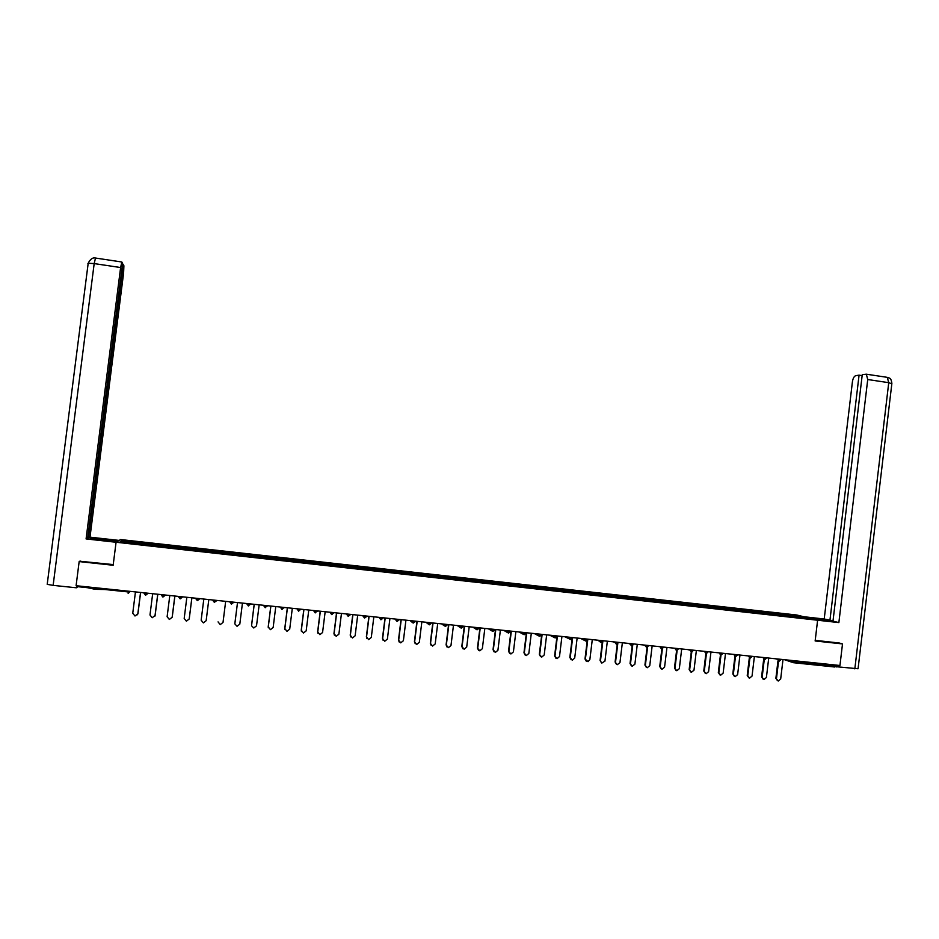 <?xml version="1.0" encoding="UTF-8"?>
<svg xmlns="http://www.w3.org/2000/svg" width="939" height="939" viewBox="0 0 939 939"><rect width="100%" height="100%" fill="white"/><g stroke="black" fill="none" stroke-linecap="round" stroke-linejoin="round"><path stroke-width="1.41" d="M104.886 589.516L95.309 589.34L87.456 587.697M838.95 642.933L842.506 643.919L815.146 640.973L817.611 620.21L796.847 615.01L120.603 539.549L116.072 542.237L838.867 622.592L832.987 621.149L862.26 374.649L866.333 374.192L886.674 377.255M138.268 543.658L189.983 549.397M138.291 543.634L120.157 541.627L121.706 540.688L139.594 542.66L139.453 543.787M149.794 544.925L150.005 543.822L139.594 542.66M149.982 543.834L156.672 544.561L156.52 545.688M166.825 546.815L167.025 545.712L156.672 544.561M167.001 545.735L173.656 546.451L173.515 547.578M183.786 548.705L183.962 547.601L173.656 546.451M183.95 547.625L190.558 548.341L190.417 549.456M200.653 550.583L200.817 549.479L190.558 548.341M200.805 549.503L207.39 550.219L207.249 551.334L207.378 550.231M217.449 552.449L217.59 551.357L207.39 550.219M217.59 551.369L234.292 553.212L234.151 554.327L234.292 553.212M234.292 553.235L267.451 556.909L267.31 558.024M267.357 558.024L267.451 556.909M267.451 556.933L332.829 564.198L332.688 565.29M332.793 565.301L332.829 564.198M332.852 564.222L348.979 565.994L348.839 567.097M348.968 567.109L348.979 565.994M349.003 566.017L365.048 567.79L364.919 568.881M365.06 568.893L365.048 567.79M365.083 567.813L381.058 569.574L380.917 570.666M381.081 570.677L381.058 569.574M381.093 569.597L396.986 571.346L396.845 572.438M397.021 572.45L396.986 571.346M397.021 571.37L428.618 574.868L428.489 575.959M428.689 575.983L428.618 574.868M428.665 574.891L444.323 576.628L444.194 577.708M444.405 577.731L444.323 576.628M444.37 576.652L459.957 578.365L459.828 579.445M460.063 579.469L459.957 578.365M460.016 578.389L475.521 580.102L475.392 581.182M475.639 581.206L475.521 580.102M475.58 580.126L491.015 581.828L490.886 582.896M491.144 582.931L491.015 581.828M491.074 581.851L506.438 583.542L506.309 584.621M506.579 584.645L506.438 583.542M506.497 583.577L521.791 585.255L521.65 586.323M521.943 586.359L521.791 585.255M521.849 585.279L537.061 586.957L536.932 588.025M537.237 588.06L537.061 586.957M537.131 586.981L552.273 588.659L552.144 589.715M552.461 589.751L552.273 588.659M552.343 588.683L567.414 590.338L567.285 591.406M567.626 591.441L567.414 590.338M567.496 590.373L582.497 592.028L582.368 593.084M582.708 593.119L582.497 592.028M582.567 592.051L597.497 593.694L597.368 594.751M597.72 594.786L597.497 593.694M597.58 593.718L612.439 595.361L612.31 596.418M612.674 596.453L612.439 595.361M612.521 595.385L627.299 597.016L627.182 598.073M627.557 598.108L627.299 597.016M627.393 597.04L642.112 598.671L641.983 599.716M642.382 599.763L642.112 598.671M642.194 598.695L656.842 600.314L656.713 601.359M657.124 601.406L656.842 600.314M656.936 600.338L671.514 601.946L671.385 602.991M671.819 603.038L671.514 601.946M671.608 601.969L686.127 603.577L685.998 604.61M686.432 604.669L686.127 603.577M686.221 603.601L700.658 605.197L700.541 606.23M700.987 606.289L700.658 605.197M700.764 605.221L715.142 606.805L715.013 607.85M715.471 607.897L715.142 606.805M715.248 606.84L729.556 608.413L729.427 609.446M729.896 609.505L729.556 608.413M729.662 608.449L743.899 610.01L743.782 611.043M744.263 611.101L743.899 610.01M744.017 610.045L758.184 611.606L758.066 612.639M758.559 612.697L758.184 611.606M758.301 611.641L772.41 613.19L772.281 614.223M772.797 614.27L772.41 613.19M772.527 613.226L786.565 614.763L786.448 615.796M786.964 615.855L786.565 614.763M786.694 614.799L801.378 616.442L808.573 618.238L793.713 616.606M301.243 561.78L793.725 616.583M301.255 561.792L267.944 558.071M267.955 558.095L251.171 556.205M251.183 556.228L234.327 554.327M234.327 554.35L189.971 549.409M156.461 545.676L156.649 544.585M173.469 547.578L173.645 546.475M190.394 549.456L190.547 548.353M223.998 553.177L224.128 552.097M240.677 555.031L240.795 553.963M250.795 556.181L250.913 555.09L250.772 556.181M257.286 556.886L257.392 555.806M273.812 558.728L273.906 557.649M283.824 559.855L283.918 558.764L283.766 559.855M290.257 560.548L290.339 559.48M300.234 561.686L300.304 560.595L300.151 561.675M306.619 562.379L306.689 561.299M316.549 563.494L316.619 562.414L316.455 563.494M322.91 564.186L322.969 563.118M339.132 565.994L339.179 564.926M355.271 567.79L355.306 566.722M371.328 569.574L371.351 568.506M387.326 571.358L387.326 570.29M403.23 573.13L403.23 572.062M412.89 574.222L412.878 573.142L412.702 574.198M419.076 574.891L419.064 573.823M434.839 576.64L434.816 575.584M450.532 578.389L450.497 577.332M466.155 580.126L466.108 579.07M481.707 581.863L481.648 580.807M497.189 583.589L497.118 582.52M512.588 585.302L512.506 584.246M527.929 587.004L527.835 585.948M543.2 588.706L543.094 587.65M558.4 590.396L558.282 589.34M573.529 592.075L573.4 591.03M588.589 593.753L588.448 592.709M603.577 595.42L603.425 594.375M618.508 597.087L618.343 596.042M633.356 598.742L633.191 597.697M648.156 600.385L647.969 599.34M662.875 602.028L662.688 600.983M677.535 603.66L677.336 602.615M692.125 605.279L691.914 604.235M706.656 606.911L706.433 605.855M721.129 608.531L720.894 607.463M735.53 610.127L735.284 609.071M749.862 611.723L749.604 610.667M764.135 613.308L763.865 612.251M778.349 614.892L778.067 613.836M794.253 660.716L794.171 661.432L835.616 665.751L835.71 665.047M835.616 665.751L834.794 667.007L793.49 662.711M800.791 617.369L801.378 616.442M842.506 643.919L839.947 665.493L76.094 585.713L79.158 561.581L113.15 565.255L116.072 542.237M80.155 561.006L79.158 561.581M130.11 591.359L128.15 593.436L128.232 591.946L77.057 586.605L77.151 585.819M139.371 543.775L139.571 542.672M122.551 541.885L121.706 540.688M777.527 680.74L775.884 678.31L778.29 680.986L780.685 678.967L782.997 659.542M776.483 678.533L778.56 661.079M775.884 678.31L777.973 660.845M763.219 679.296L761.588 676.866L763.982 679.543L766.4 677.512L768.724 658.051M762.175 677.089L764.252 659.636M761.588 676.866L763.677 659.389M748.841 677.841L747.233 675.411L749.627 678.099L752.045 676.057L754.381 656.549M747.796 675.634L749.885 658.157M747.233 675.411L749.322 657.934M734.404 676.373L732.819 673.944L735.19 676.632L737.631 674.601L739.967 655.046M733.359 674.167L735.46 656.666M732.819 673.944L734.908 656.49M719.908 674.906L718.335 672.477L720.694 675.176L723.147 673.134L725.495 653.532M718.863 672.7L720.976 655.129M718.335 672.477L720.424 655.046M705.342 673.427L703.781 670.998L706.14 673.697L708.605 671.655L710.964 652.018M704.297 671.221L706.421 653.603M703.781 670.998L705.87 653.567M815.322 619.634L830.804 620.832L805.92 617.287M833.034 620.749L824.207 619.001L852.412 381.797C852.976 378.311 854.091 376.281 855.734 375.67L859.068 375.154L829.923 620.397M803.573 616.7L824.207 619.001M838.867 622.592L867.73 379.52L866.333 374.192M854.83 668.873L888.74 382.678L891.827 383.793L858.07 668.756L835.37 666.631M862.155 375.623L859.068 375.154M839.208 643.004L815.216 640.363M836.367 666.948L836.59 665.141M103.36 540.465L103.536 539.045C93.595 538.024 89.158 537.859 90.226 538.54L116.565 541.932M103.536 539.045L118.619 540.723M119.136 540.418L90.003 537.167L88.477 537.859L123.255 264.516L123.901 265.749L123.596 273.085L90.003 537.167M87.714 537.765L88.477 537.859M53.136 585.373L47.208 584.351L88.184 263.26L94.182 263.589L95.496 258.037L121.824 262.004L122.633 263.319L87.656 538.223L86.083 538.927L120.615 267.545L94.182 263.589L53.136 585.373L76.399 587.791L76.658 585.772M116.06 542.261L86.083 538.927M77.89 586.699L76.399 587.791M122.504 264.399L123.255 264.516M121.824 262.004L120.615 267.545M79.78 561.229L113.232 564.585M690.705 671.948L689.167 669.519L691.515 672.218L693.991 670.176L696.362 650.492M689.672 669.73L691.797 652.03M689.167 669.519L691.268 652.065L690.13 649.847M676.01 670.458L674.484 668.028L676.819 670.739L679.32 668.685L681.691 648.966M674.977 668.239L677.125 650.434M674.484 668.028L676.596 650.516M661.232 668.955L659.741 666.537L662.054 669.249L664.577 667.195L666.96 647.429M660.211 666.749L662.382 648.802M659.741 666.537L661.889 648.755M646.396 667.453L644.929 665.035L647.206 667.746L649.765 665.692L652.159 645.879M645.386 665.246L647.57 647.124M644.929 665.035L647.217 646.091L648.274 645.469M631.489 665.939L630.046 663.521L632.287 666.232L634.893 664.178L637.288 644.33M630.492 663.732L632.71 645.398M630.046 663.521L632.346 644.541M616.524 664.413L615.104 662.007L617.252 664.706L619.951 662.664L622.357 642.769M615.526 662.218L617.78 643.579M615.104 662.007L617.404 642.98M601.523 662.911L600.08 660.481L601.829 663.075L604.939 661.138L607.357 641.196M600.491 660.692L602.838 641.396L601.289 642.699M600.08 660.481L602.286 642.346M586.359 661.349L584.997 658.955L588.049 661.655L589.856 659.612L592.286 639.623M585.396 659.166L587.826 639.154M584.997 658.955L587.239 640.551M571.182 659.8L569.844 657.417L572.414 660.176L574.703 658.075L577.145 638.039M570.231 657.629L572.661 637.581M569.844 657.417L572.133 638.59M555.923 658.239L554.62 655.88L557.085 658.638L559.491 656.537L561.933 636.454M554.984 656.079L557.437 635.985M554.62 655.88L557.05 635.949M540.594 656.678L539.338 654.319L541.756 657.089L544.197 654.988L546.651 634.858M539.679 654.53L542.143 634.388M539.338 654.319L541.768 634.353M525.194 655.105L523.974 652.769L526.368 655.539L528.845 653.427L531.31 633.25M524.302 652.969L526.767 632.78M523.974 652.769L526.415 632.745M509.713 653.521L508.539 651.197L510.91 653.978L513.41 651.866L515.887 631.642M508.856 651.396L511.332 631.172M508.539 651.197L510.992 631.137M494.16 651.924L493.034 649.624L495.393 652.405L497.916 650.293L500.393 630.022M493.327 649.823L495.815 629.553M493.034 649.624L495.499 629.517M478.538 650.316L477.458 648.051L479.794 650.833L482.341 648.708L484.841 628.402M477.74 648.25L480.228 627.921M477.458 648.051L479.935 627.886M462.833 648.696L461.812 646.466L464.136 649.248L466.695 647.124L469.207 626.771M462.07 646.654L464.582 626.29M461.812 646.466L464.289 626.254M447.058 647.065L446.095 644.87L448.408 647.664L450.978 645.539L453.49 625.128M446.33 645.058L448.854 624.646M446.095 644.87L448.584 624.611M431.201 645.422L430.297 643.262L432.597 646.067L435.191 643.931L437.715 623.484M430.52 643.461L433.043 622.991M430.297 643.262L432.797 622.968M415.261 643.755L414.428 641.654L416.728 644.459L419.334 642.323L421.857 621.829M414.639 641.853L417.174 621.336M414.428 641.654L416.939 621.313M399.239 642.076L398.488 640.034L400.765 642.851L403.394 640.703L405.93 620.163M398.676 640.234L401.223 619.67M398.488 640.034L401.012 619.646M383.147 640.375L382.466 638.414L384.744 641.231L387.384 639.083L389.931 618.484M382.643 638.602L385.201 617.991M382.466 638.414L385.002 617.979M366.973 638.661L366.374 636.783L368.64 639.6L371.292 637.452L373.851 616.806M366.539 636.971L369.097 616.313M366.374 636.783L368.921 616.289M350.717 636.912L350.212 635.14L352.465 637.968L355.13 635.82L357.7 615.127M350.353 635.327L352.923 614.622M350.212 635.14L352.759 614.611M334.378 635.151L333.967 633.496L336.209 636.325L338.885 634.165L341.467 613.425M334.084 633.684L336.667 612.932M333.967 633.496L336.526 612.909M317.957 633.356L317.64 631.841L319.882 634.67L322.57 632.51L325.164 611.723M317.746 632.029L320.34 611.219M317.64 631.841L320.211 611.207M301.466 631.524L301.243 630.175L303.473 633.015L306.173 630.855L308.778 610.01M301.325 630.362L303.931 609.505M301.243 630.175L303.825 609.493M284.904 629.658L284.763 628.508L286.982 631.348L289.705 629.177L292.311 608.296M284.834 628.684L287.44 607.779M284.763 628.508L287.357 607.779M268.284 627.768L268.214 626.829L270.42 629.682L273.155 627.498L275.773 606.571M268.261 627.006L270.878 606.054M268.214 626.829L270.808 606.054M251.593 625.832L253.776 627.991L256.523 625.82L259.152 604.833M251.605 625.315L254.234 604.317M251.582 625.139L254.187 604.317M234.844 623.883L237.051 626.301L239.809 624.118L242.45 603.084M234.867 623.625L237.508 602.568L234.867 623.449M218.059 621.9L220.242 624.611L223.024 622.416L225.665 601.336M203.822 599.047L201.157 620.198L203.364 622.897L206.146 620.714L208.81 599.575L206.181 620.538M186.849 597.274L184.185 618.484L186.392 621.184L189.197 618.989L191.861 597.803M189.244 618.813L191.896 597.803M169.806 595.502L167.119 616.747L169.349 619.458L172.154 617.263L174.842 596.03M172.236 617.087L174.889 596.03M152.67 593.706L149.982 615.01L152.212 617.733L155.041 615.526L157.729 594.234M155.041 615.526L154.806 616.301M155.135 615.362L157.799 594.246M135.451 591.91L132.751 613.273L134.993 615.996L137.845 613.789L140.545 592.439M137.845 613.789L137.493 614.763M137.951 613.613L140.627 592.45M792.833 662.511L784.464 659.694M789.664 660.234L794.171 661.432L793.373 662.699L792.234 660.504M130.533 591.394L128.232 591.946L128.326 591.171M775.332 658.744L779.769 659.929L780.696 659.307M778.994 661.197L777.844 659.002M760.942 657.241L763.395 657.5M746.47 655.727L748.864 655.974M731.951 654.213L734.286 654.46M717.361 652.687L719.626 652.922M702.701 651.161L704.907 651.384M687.982 649.624L691.996 650.762L693.017 650.14M673.193 648.074L675.27 648.297M658.333 646.525L660.352 646.736M643.403 644.964L645.293 645.75L645.363 645.163M628.414 643.403L630.233 644.177L630.304 643.591M613.355 641.83L615.115 642.605L615.186 642.018M598.225 640.245L601.793 641.36L602.92 640.738M587.661 639.142L586.523 639.764L584.715 638.837L584.868 640.433L583.025 638.661M572.344 637.546L571.182 638.156L569.386 637.229L569.856 639.201L567.755 637.065M556.944 635.938L555.759 636.548L553.975 635.621M552.414 635.457L554.656 637.722L553.998 635.621M541.486 634.318L540.265 634.94L538.505 634.001L539.303 636.173L537.002 633.848M525.946 632.698L524.713 633.309L522.953 632.381L523.833 634.588L521.521 632.229M510.335 631.067L509.079 631.677L507.33 630.75L508.269 632.98L505.968 630.609M494.653 629.423L493.374 630.046L491.625 629.107M490.346 628.977L492.623 631.36L491.66 629.118M478.902 627.78L477.587 628.402L475.862 627.463M474.641 627.334L477.118 629.764M463.068 626.125L461.73 626.747L460.016 625.808M458.866 625.691L461.284 628.121M447.164 624.47L445.802 625.081L444.1 624.142M443.02 624.036L445.368 626.466M431.189 622.803L429.804 623.414L428.102 622.475L429.205 624.764L427.104 622.369M415.132 621.125L413.723 621.735L412.033 620.796M411.106 620.702L413.16 623.097L415.05 621.771M399.005 619.435L397.561 620.045L395.894 619.118M395.037 619.024L397.033 621.418L398.922 620.08M382.795 617.745L381.328 618.355L379.673 617.416M378.887 617.334L380.964 619.752M366.515 616.043L365.025 616.653L363.37 615.714M362.665 615.644L364.543 618.038L366.433 616.688M350.153 614.329L348.627 614.939L346.996 614M346.362 613.942L348.181 616.336L350.071 614.975M333.709 612.615L331.878 614.646L330.54 612.287M329.988 612.228L331.737 614.622M317.194 610.89L315.211 612.909L314.002 610.561M313.532 610.514L315.211 612.909M300.586 609.165L298.614 611.183L297.393 608.824M296.994 608.789L298.614 611.183M283.907 607.416L282.04 609.458L280.691 607.075M280.385 607.052L281.935 609.446M267.157 605.667L265.268 607.709L263.918 605.326M263.695 605.303L265.162 607.697M250.314 603.906L248.424 605.96L247.063 603.566M246.91 603.554L248.319 605.937M233.388 602.145L231.487 604.188L230.125 601.805M230.055 601.793L231.393 604.176M216.393 600.361L214.468 602.415L213.106 600.021M199.303 598.577L199.221 599.199L199.385 598.589M182.131 596.781L182.049 597.404L182.295 596.805M164.877 594.986L164.795 595.608L165.123 595.009M147.54 593.178L147.458 593.8L147.869 593.213M764.675 659.706L766.165 658.45M764.534 659.694L763.325 658.063L766.247 657.793M750.155 658.192L751.646 656.936M750.026 658.18L748.806 656.549L751.728 656.279M735.577 656.666L737.068 655.41M735.437 656.666L734.216 655.035L737.15 654.753M720.917 655.152L722.42 653.884M720.8 655.14L719.567 653.497L722.502 653.227M706.198 653.614L707.713 652.347M706.081 653.603L704.849 651.959L707.795 651.689M691.421 652.077L692.935 650.809M676.561 650.527L678.087 649.26M676.456 650.527L675.2 648.872L678.169 648.591M661.643 648.978L663.169 647.699M661.537 648.966L660.281 647.311L663.251 647.041M646.666 647.417L648.192 646.138M647.206 646.091L645.293 645.75L646.56 647.405M631.607 645.844L633.144 644.565M631.501 645.844L630.233 644.177L633.226 643.896M616.477 644.271L618.015 642.98M616.383 644.271L615.115 642.605L618.108 642.323M601.195 642.687L597.99 640.222M586.018 641.102L587.579 639.799M585.936 641.102L580.572 638.403M570.689 639.506L572.262 638.203M570.607 639.506L564.891 636.759M555.278 637.898L556.862 636.595M555.207 637.898L549.62 635.163M539.808 636.29L541.404 634.975M524.255 634.67L525.863 633.356M508.633 633.05L510.253 631.724M492.94 631.419L494.571 630.081M477.176 629.776L478.82 628.437M461.331 628.121L462.986 626.783M445.415 626.466L447.081 625.116M429.428 624.799L431.107 623.449M380.999 619.763L382.713 618.39M330.598 612.298L330.516 612.932L333.627 613.226M314.072 610.561L313.99 611.207L317.112 611.5M297.452 608.836L297.381 609.481L300.515 609.775M280.761 607.087L280.679 607.744L283.836 608.026M263.988 605.338L263.906 605.995L267.075 606.277M247.133 603.577L247.051 604.235L250.232 604.528M230.196 601.805L230.114 602.462L233.318 602.756M213.176 600.033L213.094 600.69L216.31 600.983M214.385 602.404L213.036 600.643M197.378 600.643L199.221 599.199L195.922 598.859L197.366 600.643M180.194 598.847L182.049 597.404L178.739 597.063L180.182 598.847M162.928 597.051L164.795 595.608L161.473 595.256L162.917 597.051M145.58 595.244L147.458 593.8L144.113 593.448L145.568 595.244M891.886 383.429C890.9 376.539 888.846 378.523 887.273 377.349L888.74 382.678L867.73 379.52M815.04 619.564L815.193 618.32M95.661 258.072L95.496 258.037C92.715 257.38 90.273 259.117 88.184 263.26L87.914 263.589M779.135 661.209L780.614 659.964M539.115 636.079L534.385 633.579M523.446 634.377L519.103 631.982M507.741 632.675L503.762 630.374M491.966 630.961L488.339 628.766M475.897 627.463L476.883 629.729M476.132 629.247L472.845 627.146M460.063 625.808L461.072 628.085M460.227 627.51L457.27 625.527M444.147 624.153L445.18 626.43M444.241 625.761L441.635 623.895M428.196 623.989L425.919 622.252M412.092 620.808L413.16 623.097M412.068 622.205L410.12 620.597M395.941 619.118L397.033 621.418M379.732 617.428L380.823 619.74M363.428 615.726L364.543 618.038M347.054 614.012L348.181 616.336M196.075 598.249L197.296 600.631M178.891 596.453L180.112 598.836M161.614 594.645L162.858 597.04M144.266 592.826L145.51 595.232"/></g></svg>
